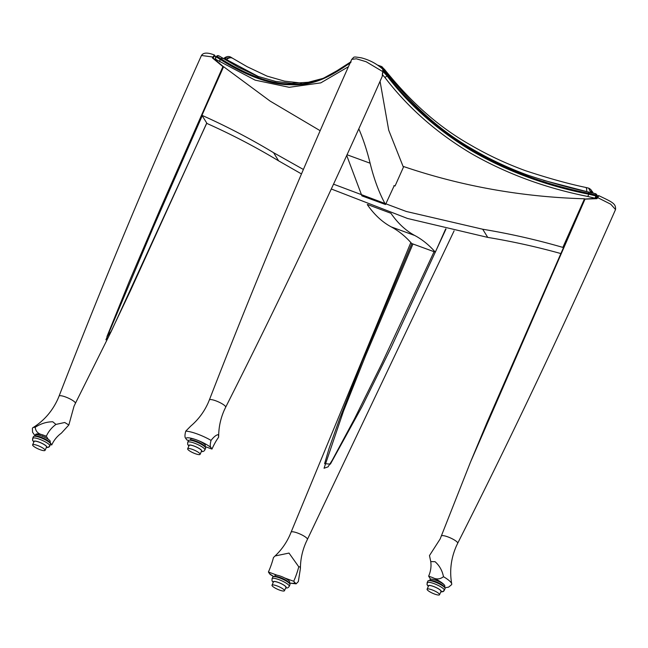 <?xml version="1.0" encoding="UTF-8"?>
<svg xmlns="http://www.w3.org/2000/svg" width="648" height="648" viewBox="0 0 648 648"><rect width="100%" height="100%" fill="white"/><g stroke="black" fill="none" stroke-linecap="round" stroke-linejoin="round"><path stroke-width="0.97" d="M444.828 587.768L448.594 587.145L451.591 584.658A20.201 4.35 -156 0 0 451.721 583.864A20.201 4.35 -156 0 0 443.483 576.696C442.26 570.564 439.449 565.566 435.059 561.695L430.75 561.581L429.478 555.571L440.138 538.99L470.44 462.235L486.883 422.763L584.731 199.033L596.711 198.304M430.531 579.199L428.636 576.137A28.188 26.244 -31.7 0 0 430.75 561.581M428.636 576.137L432.597 577.587C436.469 579.628 440.097 579.328 443.483 576.696M585.006 199.139L596.711 198.329L597.456 197.51L610.691 204.177L615.535 209.547C615.965 203.691 612.911 202.37 598.946 195.745L596.946 198.661L585.006 199.139L470.44 462.235M597.456 197.51L598.477 196.133M584.707 199.098L584.512 198.782C521.98 196.992 461.708 186.251 403.704 166.568L395.061 185.984L393.952 185.579M560.536 253.473A721.702 671.944 -31.7 0 0 487.75 237.395L407.487 218.457L331.306 188.989M301.482 173.931L278.624 160.858A721.702 671.944 148.3 0 0 207.004 123.484L201.957 115.32L223.601 66.704L270.111 101.088L320.153 130.702M584.512 198.782L562.861 247.398A721.702 671.944 148.3 0 0 482.695 229.23L406.304 211.475L333.534 184.178M303.394 169.476L273.578 152.693A721.702 671.944 -31.7 0 0 201.957 115.32M55.955 424.416A28.188 26.244 148.3 0 0 46.332 436.217A28.188 26.244 148.3 0 1 46.332 436.217L42.363 434.768C38.021 433.804 35.632 431.301 35.211 427.275C40.792 423.638 46.64 421.808 52.763 421.775L55.955 424.416L64.711 422.496L68.842 424.991L74.002 406.272L75.379 403.38A8.926 1.92 -156 0 0 65.521 396.957A8.926 1.92 -156 0 0 59.065 396.114L57.842 399.071C52.269 411.261 43.951 420.803 32.902 427.696A20.201 4.35 -156 0 0 32.4 428.32L32.562 432.216L35.235 436.055M35.211 427.275A20.201 4.35 -156 0 0 32.902 427.696M50.001 442.155L51.743 444.974A28.188 26.244 148.3 0 1 61.358 433.164L68.842 424.991M51.743 444.974A28.188 26.244 148.3 0 1 51.743 444.965L50.495 444.512M46.332 436.226L48.227 439.287M75.379 403.38L111.399 331.096L106.928 336.636L129.211 281.629L160.024 209.506L222.904 66.623L212.366 57.915L214.407 55.007C204.096 50.973 202.2 54.521 201.463 55.485C151.008 167.792 103.542 281.329 59.065 396.114M215.727 57.21L214.804 55.72L213.046 57.923L222.904 66.623M202.225 115.749L153.446 226.978L105.924 339.819L107.625 338.386L110.962 331.784L130.442 290.717L206.736 123.055M214.804 55.72L214.569 55.145M213.038 57.915L212.366 57.915L213.038 57.915M211.969 449.08L211.118 447.711C210.001 446.82 209.976 444.382 211.054 440.397C213.953 436.687 216.408 434.768 218.392 434.638L218.635 437.198A28.188 8.303 -69.9 0 0 211.969 449.08L204.881 446.488M211.054 440.397A20.201 4.35 -156 0 0 185.757 431.139L190.779 426.052C198.256 419.702 204.039 411.998 208.121 402.926L209.353 399.97A8.926 1.92 -156 0 1 216.999 401.274A8.926 1.92 -156 0 1 225.52 406.515A8.926 1.92 -156 0 1 225.658 407.236L224.281 410.127C220.587 418.503 218.716 427.21 218.676 436.25M188.536 440.502L186.665 439.822L185.822 438.453C184.704 437.562 184.68 435.124 185.757 431.139M225.658 407.236C280.722 298.315 332.918 188.033 382.239 76.375L382.952 71.725L382.668 69.109C376.618 63.69 369.465 59.924 361.211 57.81C352.245 56.465 354.691 56.757 351.743 59.341L351.743 59.341C301.288 171.647 253.822 285.185 209.353 399.97M284.812 578.024L293.706 581.28L296.128 583.848L298.347 581.58L300.413 568.458L300.137 566.838L298.769 566.806L289.008 553.076L275.068 555.976L273.472 557.547A28.188 8.303 110.1 0 1 268.41 572.022L277.247 575.262M293.706 581.28L293.706 581.28A28.188 8.303 110.1 0 0 298.769 566.806M268.41 572.022L270.086 574.387L273.634 576.615M446.018 228.987L391.019 347.782L362.038 406.571L330.391 464.13L324.608 463.652L329.03 448.562L339.584 418.9L362.605 360.15L411.861 243.575M412.954 243.98L365.764 355.242L343.448 411.286L324.049 468.245L328.026 466.868L332.213 460.283L354.27 419.288L381.753 363.771L434.079 251.708M367.311 204.63C374.228 214.626 382.19 222.045 391.214 226.881A721.702 212.495 -69.9 0 1 411.715 243.526L435.326 252.161A721.702 212.495 110.1 0 0 414.825 235.524C405.802 230.68 397.84 223.268 390.922 213.273L367.392 204.46M358.806 128.847A721.702 212.495 -69.9 0 1 370.105 163.207C374.082 179.375 379.218 193.153 385.511 204.525L361.908 195.882L346.721 155.463M380.06 81.316L388.711 130.191L403.404 167.249M394.219 185.676L385.511 204.525M435.326 252.161L445.678 228.906M287.696 581.985A6.812 1.466 -156 0 0 280.463 577.895A6.812 1.466 -156 0 0 276.34 576.931M274.533 576.623L275.036 575.497A7.987 1.717 24 0 1 280.803 576.266A7.987 1.717 24 0 1 289.624 581.993L289.13 583.119M274.574 576.623A7.987 1.717 24 0 1 280.236 577.53A7.987 1.717 24 0 1 289.105 583.095M279.531 590.085A6.812 1.466 -156 0 0 284.448 590.741A6.812 1.466 -156 0 0 276.923 585.857A6.812 1.466 -156 0 0 272.006 585.201A6.812 1.466 -156 0 0 279.531 590.085M285.946 587.388L284.448 590.741A6.812 1.466 -156 0 0 279.086 586.748A6.812 1.466 -156 0 0 272.079 585.095A6.812 1.466 -156 0 0 272.006 585.201A6.812 1.466 -156 0 0 277.36 589.186A6.812 1.466 -156 0 0 284.375 590.846A6.812 1.466 -156 0 0 284.448 590.741L285.946 587.388A6.812 1.466 -156 0 0 278.413 582.503A6.812 1.466 -156 0 0 273.497 581.847A6.812 1.466 -156 0 1 273.569 581.742A6.812 1.466 -156 0 1 280.584 583.394A6.812 1.466 -156 0 1 285.946 587.388A6.812 1.466 -156 0 1 285.865 587.493M289.883 584.812A9.396 2.025 -156 0 0 289.98 584.666A9.396 2.025 -156 0 0 279.596 577.927A9.396 2.025 -156 0 0 272.816 577.02L272.071 578.696A9.396 2.025 24 0 1 278.851 579.604A9.396 2.025 24 0 1 289.235 586.343L288.368 587.42M289.98 584.666A9.396 2.025 -156 0 0 282.585 579.158A9.396 2.025 -156 0 0 272.913 576.882A9.396 2.025 -156 0 0 272.816 577.02L272.071 578.696A9.396 2.025 24 0 1 272.168 578.551A9.396 2.025 24 0 1 281.839 580.835A9.396 2.025 24 0 1 289.235 586.343L289.98 584.666L289.235 586.343M48.308 441.604A6.812 1.466 -156 0 0 41.083 437.513A6.812 1.466 -156 0 0 36.952 436.55M35.154 436.242L35.648 435.116A7.987 1.717 24 0 1 41.415 435.885A7.987 1.717 24 0 1 50.244 441.612L49.742 442.738M35.186 436.242A7.987 1.717 24 0 1 40.856 437.149A7.987 1.717 24 0 1 49.718 442.714M37.535 445.476A6.812 1.466 -156 0 0 32.619 444.82A6.812 1.466 -156 0 0 40.152 449.704A6.812 1.466 -156 0 0 45.068 450.36A6.812 1.466 -156 0 0 37.535 445.476M39.026 442.122A6.812 1.466 -156 0 0 34.109 441.466A6.812 1.466 -156 0 1 34.19 441.361A6.812 1.466 -156 0 1 41.197 443.013A6.812 1.466 -156 0 1 46.559 447.007A6.812 1.466 -156 0 0 39.026 442.122M40.208 437.546A9.396 2.025 -156 0 0 33.429 436.639L32.684 438.315A9.396 2.025 24 0 1 39.463 439.223A9.396 2.025 24 0 1 49.855 445.962A9.396 2.025 24 0 0 42.46 440.454A9.396 2.025 24 0 0 32.789 438.178A9.396 2.025 24 0 0 32.684 438.315L32.627 440.397L33.826 442.106L32.505 439.968L33.429 436.639A9.396 2.025 -156 0 1 33.534 436.501A9.396 2.025 -156 0 1 43.205 438.777A9.396 2.025 -156 0 1 50.601 444.285A9.396 2.025 -156 0 0 40.208 437.546M32.692 444.714A6.812 1.466 -156 0 0 32.619 444.82A6.812 1.466 -156 0 0 37.981 448.813A6.812 1.466 -156 0 0 44.995 450.465A6.812 1.466 -156 0 0 45.068 450.36A6.812 1.466 -156 0 0 39.706 446.367A6.812 1.466 -156 0 0 32.692 444.714M50.495 444.431A9.396 2.025 -156 0 0 50.601 444.285L48.738 447.201L46.267 447.655L49.272 446.796L50.601 444.285M46.486 447.112A6.812 1.466 -156 0 0 46.559 447.007L45.068 450.36L46.559 447.007M442.786 585.97A6.812 1.466 -156 0 0 435.561 581.88A6.812 1.466 -156 0 0 431.43 580.916M429.632 580.608L430.126 579.49A7.987 1.717 24 0 1 435.893 580.26A7.987 1.717 24 0 1 444.722 585.986L444.22 587.104A7.987 1.717 24 0 0 435.335 581.515A7.987 1.717 24 0 0 429.665 580.608M432.014 589.842A6.812 1.466 -156 0 0 427.097 589.186A6.812 1.466 -156 0 0 434.63 594.07A6.812 1.466 -156 0 0 439.547 594.726A6.812 1.466 -156 0 0 432.014 589.842M433.504 586.489A6.812 1.466 -156 0 0 428.587 585.832A6.812 1.466 -156 0 1 428.66 585.727A6.812 1.466 -156 0 1 435.675 587.38A6.812 1.466 -156 0 1 441.037 591.373A6.812 1.466 -156 0 0 433.504 586.489M434.687 581.912A9.396 2.025 -156 0 0 427.907 581.013L427.162 582.69A9.396 2.025 24 0 1 433.941 583.589A9.396 2.025 24 0 1 444.325 590.328A9.396 2.025 24 0 0 436.938 584.82A9.396 2.025 24 0 0 427.267 582.544A9.396 2.025 24 0 0 427.162 582.69L427.105 584.763L428.304 586.481L426.983 584.334L427.907 581.013A9.396 2.025 -156 0 1 428.012 580.867A9.396 2.025 -156 0 1 437.684 583.143A9.396 2.025 -156 0 1 445.079 588.651A9.396 2.025 -156 0 0 434.687 581.912M427.17 589.081A6.812 1.466 -156 0 0 427.097 589.186A6.812 1.466 -156 0 0 432.459 593.179A6.812 1.466 -156 0 0 439.474 594.832A6.812 1.466 -156 0 0 439.547 594.726A6.812 1.466 -156 0 0 434.184 590.733A6.812 1.466 -156 0 0 427.17 589.081M444.974 588.797A9.396 2.025 -156 0 0 445.079 588.651L443.208 591.575L440.745 592.021L443.75 591.162L445.079 588.651M440.964 591.478A6.812 1.466 -156 0 0 441.037 591.373L439.547 594.726L441.037 591.373M203.351 445.573A6.812 1.466 -156 0 0 196.117 441.482A6.812 1.466 -156 0 0 191.994 440.519M190.196 440.211L190.69 439.085A7.987 1.717 24 0 1 196.457 439.854A7.987 1.717 24 0 1 205.286 445.581L204.784 446.707M190.228 440.211A7.987 1.717 24 0 1 195.899 441.118A7.987 1.717 24 0 1 204.76 446.683M195.194 453.673A6.812 1.466 -156 0 0 200.102 454.329A6.812 1.466 -156 0 0 192.578 449.445A6.812 1.466 -156 0 0 187.661 448.789A6.812 1.466 -156 0 0 195.194 453.673M201.601 450.976L200.102 454.329A6.812 1.466 -156 0 0 194.748 450.336A6.812 1.466 -156 0 0 187.734 448.683A6.812 1.466 -156 0 0 187.661 448.789A6.812 1.466 -156 0 0 193.023 452.774A6.812 1.466 -156 0 0 200.03 454.434A6.812 1.466 -156 0 0 200.102 454.329L201.601 450.976A6.812 1.466 -156 0 0 194.068 446.091A6.812 1.466 -156 0 0 189.151 445.435A6.812 1.466 -156 0 1 189.224 445.33A6.812 1.466 -156 0 1 196.239 446.982A6.812 1.466 -156 0 1 201.601 450.976A6.812 1.466 -156 0 1 201.528 451.081M205.538 448.4A9.396 2.025 -156 0 0 205.635 448.254A9.396 2.025 -156 0 0 195.251 441.515A9.396 2.025 -156 0 0 188.471 440.608L187.726 442.284A9.396 2.025 24 0 1 194.505 443.192A9.396 2.025 24 0 1 204.889 449.931L204.031 451.008M205.635 448.254A9.396 2.025 -156 0 0 198.248 442.746A9.396 2.025 -156 0 0 188.576 440.462A9.396 2.025 -156 0 0 188.471 440.608L187.726 442.284A9.396 2.025 24 0 1 187.831 442.139A9.396 2.025 24 0 1 197.502 444.423A9.396 2.025 24 0 1 204.889 449.931L205.635 448.254L204.889 449.931M597.586 196.538L596.751 195.453L597.262 197.089M595.083 193.712A1.879 0.778 103.6 0 1 595.382 193.655A1.879 0.778 103.6 0 1 595.804 194.999L588.854 193.331C546.434 184.899 507.724 170.618 472.732 150.49C438.534 130.046 410.095 104.952 387.423 75.209L387.042 75.913C409.763 105.713 438.25 130.847 472.497 151.316C507.554 171.477 546.313 185.774 588.773 194.214L595.739 195.882A1.879 0.778 103.6 0 1 594.726 198.142L587.809 196.482C545.114 187.985 506.145 173.599 470.894 153.317C436.452 132.743 407.803 107.471 384.944 77.517L382.628 74.933M351.103 61.916C331.622 75.362 314.369 85.487 291.017 83.997C269.544 84.313 243.348 73.127 220.628 58.571L219.996 59.252C242.733 73.823 269.025 85.042 290.507 84.71C313.916 86.2 331.152 76.067 350.665 62.597M348.43 66.728L320.776 82.879L289.227 87.31L255.142 80.141L216.068 59.519A1.879 1.604 -58.4 0 1 216.254 56.967L219.996 59.252L219.785 61.787M382.036 68.388A1.879 1.879 0 0 1 382.741 68.866A1.879 0.851 137.6 0 1 382.838 69.36M222.953 58.385L220.628 58.571L216.894 56.295A1.879 1.604 -58.4 0 1 218.967 55.89A1.879 1.879 0 0 0 216.618 56.198L215.978 56.87A1.879 1.879 0 0 0 215.654 58.992L216.748 61.066M258.625 76.667L224.103 58.328M223.495 58.644L224.087 58.215C226.63 56.238 229.011 55.971 231.223 57.421L224.378 58.32A1.879 1.588 -58.6 0 1 223.738 58.79M591.762 192.893L543.599 180.379M378.019 65.229L381.664 66.55L384.718 69.644C408.191 98.69 434.849 124.813 470.343 144.877C487.563 154.937 505.91 163.531 525.366 170.659C548.192 178.2 568.272 183.789 585.598 187.41L588.619 188.131L590.814 192.456A1.879 0.753 -76.5 0 0 590.806 192.553M381.664 66.55L381.121 67.522M382.393 67.052L382.239 68.477M589.259 188.39L590.895 189.605L591.77 192.788M588.619 188.131L590.895 189.605L592.669 192.999M615.535 209.547C565.842 322.186 513.224 433.431 457.674 543.291A8.926 1.92 -156 0 0 447.817 536.868A8.926 1.92 -156 0 0 441.369 536.034M444.277 586.983A14.766 3.183 -156 0 0 432.597 577.587M482.695 229.23L487.75 237.395M273.578 152.693L278.624 160.858M42.363 434.768A14.766 3.183 -156 0 0 35.567 435.318M213.419 57.081L201.463 55.485M211.118 447.711A14.766 3.183 -156 0 0 196.482 439.87A14.766 3.183 -156 0 0 185.822 438.453M382.952 71.725L366.136 61.722L356.36 58.79L351.743 59.341M454.094 230.85L307.395 539.436A8.926 1.92 -156 0 0 307.265 538.715A8.926 1.92 -156 0 0 298.736 533.482A8.926 1.92 -156 0 0 291.09 532.178L289.859 535.135C286.286 543.097 281.354 550.047 275.068 555.976M269.252 573.399A14.766 3.183 -156 0 0 273.918 576.599M289.243 582.86A14.766 3.183 -156 0 0 294.557 582.649M391.214 226.881L414.825 235.524M347.045 154.767L370.105 163.207M285.784 587.744A7.047 1.515 -156 0 0 284.61 585.59A7.047 1.515 -156 0 0 278.365 582.431A7.047 1.515 -156 0 0 273.334 582.204A7.047 1.515 -156 0 1 273.359 581.645A7.047 1.515 -156 0 1 280.884 583.475A7.047 1.515 -156 0 1 286.084 587.59A7.047 1.515 -156 0 1 285.784 587.744M38.985 442.049A7.047 1.515 -156 0 0 33.955 441.823A7.047 1.515 -156 0 1 33.971 441.264A7.047 1.515 -156 0 1 41.504 443.094A7.047 1.515 -156 0 1 46.697 447.209A7.047 1.515 -156 0 1 46.397 447.363A7.047 1.515 -156 0 0 45.222 445.208A7.047 1.515 -156 0 0 38.985 442.049M433.463 586.416A7.047 1.515 -156 0 0 428.433 586.189A7.047 1.515 -156 0 1 428.45 585.63A7.047 1.515 -156 0 1 435.974 587.469A7.047 1.515 -156 0 1 441.175 591.575A7.047 1.515 -156 0 1 440.875 591.729A7.047 1.515 -156 0 0 439.7 589.575A7.047 1.515 -156 0 0 433.463 586.416M201.439 451.332A7.047 1.515 -156 0 0 200.264 449.177A7.047 1.515 -156 0 0 194.027 446.018A7.047 1.515 -156 0 0 188.997 445.784A7.047 1.515 -156 0 1 189.014 445.225A7.047 1.515 -156 0 1 196.538 447.063A7.047 1.515 -156 0 1 201.739 451.178A7.047 1.515 -156 0 1 201.439 451.332M382.741 68.866L387.504 74.156C410.16 101.841 435.326 128.004 472.684 149.283C489.88 159.359 508.21 167.97 527.658 175.114C550.371 182.614 570.645 188.244 588.489 192.002L588.773 194.214L587.809 196.482M594.726 198.142A1.879 1.709 142.6 0 0 596.687 196.336A1.879 0.608 -175.6 0 0 595.739 195.882L595.804 194.999A1.879 0.608 -175.6 0 1 596.751 195.453A1.879 1.709 142.6 0 0 596.435 194.343A1.879 1.879 0 0 0 595.382 193.655L588.489 192.002M383.065 71.499L387.042 75.913L384.944 77.517M386.872 73.993L387.423 75.209L383.195 70.511M216.618 56.198L215.978 56.87M215.654 58.992A1.879 1.766 153.8 0 0 216.068 59.519L217.112 61.503M595.561 193.768A1.879 1.709 142.6 0 1 596.435 194.343L598.112 196.53M231.223 57.421L232.754 58.344A5.638 4.682 121.2 0 0 226.614 59.689A1.879 1.563 -58.8 0 1 225.998 60.151M585.598 187.41A5.638 2.138 103.4 0 1 586.691 191.468A1.879 0.713 -76.6 0 0 586.683 191.565M379.445 65.74A5.638 1.571 109.9 0 0 378.918 65.829M384.718 69.644A5.638 2.738 138.4 0 1 385.025 71.385M451.721 583.864C449.445 571.042 450.976 558.479 456.305 546.183L457.674 543.291M596.703 198.304L597.083 197.454C598.064 195.834 598.687 195.259 598.946 195.745M111.391 331.112L206.793 123.144M214.407 55.007L215.841 57.032M213.022 57.891L223.722 66.938M382.668 69.117L382.968 71.774L382.506 72.811M382.514 72.762L382.239 76.375M300.413 568.458C300.461 559.41 302.324 550.703 306.026 542.327L307.395 539.436M296.128 583.848L289.154 583.062M291.09 532.178L410.824 242.522M272.006 585.201L273.497 581.847L272.006 585.201M272.071 578.696L272.006 580.778L273.205 582.487M285.655 588.036L287.169 587.955M287.51 587.858L287.955 587.679M32.619 444.82L34.109 441.466L32.619 444.82M43.141 435.051L42.566 436.331M45.352 435.861L44.712 437.287M427.097 589.186L428.587 585.832L427.097 589.186M437.384 579.944L437.044 580.705M439.425 581.126L439.19 581.661M187.661 448.789L189.151 445.435L187.661 448.789M187.726 442.284L187.661 444.366L188.868 446.075M201.309 451.615L202.824 451.543M203.164 451.445L203.61 451.267M350.528 62.038L336.871 70.802L323.271 78.335L308.318 82.264L291.673 83.308L275.53 81.405L257.588 76.27L238.375 67.23L218.967 55.89M232.754 58.344L247.123 66.695L267.041 76.116L284.513 81.138L301.466 83.074M591.964 191.03L593.276 193.153"/></g></svg>
